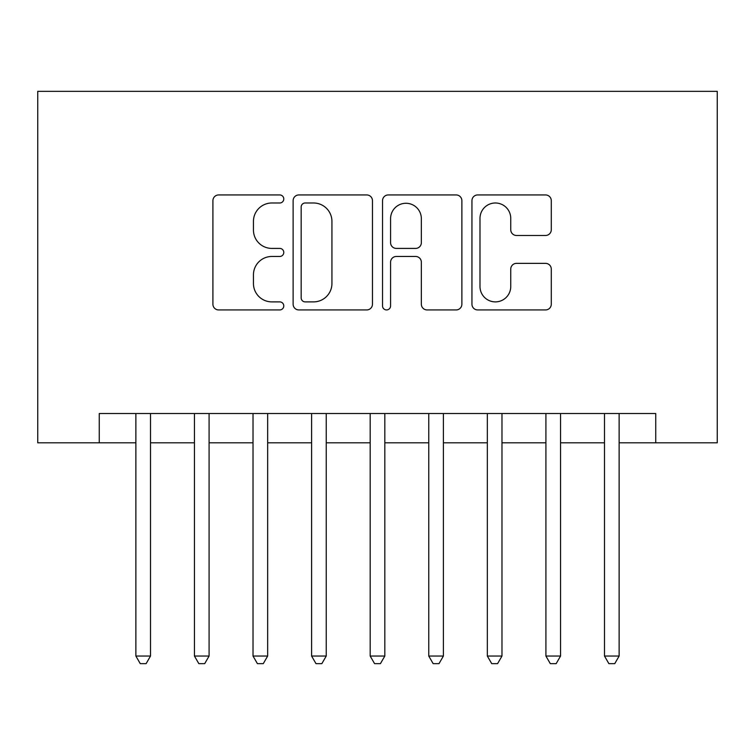 <?xml version="1.0" encoding="UTF-8"?>
<svg xmlns="http://www.w3.org/2000/svg" width="755" height="755" viewBox="0 0 755 755"><rect width="100%" height="100%" fill="white"/><g stroke="black" fill="none" stroke-linecap="round" stroke-linejoin="round"><path stroke-width="1.13" d="M283.776 198.961A4.02 4.02 0 0 0 279.756 194.941L218.667 194.941A5.747 5.747 0 0 0 212.91 200.688L212.91 304.19A5.747 5.747 0 0 0 218.667 309.937L279.756 309.937A4.02 4.02 0 0 0 283.776 305.907A4.02 4.02 0 0 0 279.756 301.887L271.847 301.887A18.403 18.403 0 0 1 253.444 283.484L253.444 274.858A18.403 18.403 0 0 1 271.847 256.464L279.756 256.464A4.02 4.02 0 0 0 283.776 252.434A4.02 4.02 0 0 0 279.756 248.414L271.847 248.414A18.403 18.403 0 0 1 253.444 230.011L253.444 221.385A18.403 18.403 0 0 1 271.847 202.991L279.756 202.991A4.02 4.02 0 0 0 283.776 198.961M545.535 235.475A5.747 5.747 0 0 0 551.292 229.728L551.292 200.688A5.747 5.747 0 0 0 545.535 194.941L477.689 194.941A5.747 5.747 0 0 0 471.941 200.688L471.941 304.19A5.747 5.747 0 0 0 477.689 309.937L545.535 309.937A5.747 5.747 0 0 0 551.292 304.19L551.292 269.11A5.747 5.747 0 0 0 545.535 263.363L516.505 263.363A5.747 5.747 0 0 0 510.748 269.11L510.748 286.504A15.383 15.383 0 0 1 495.374 301.887A15.383 15.383 0 0 1 479.991 286.504L479.991 218.365A15.383 15.383 0 0 1 495.374 202.991A15.383 15.383 0 0 1 510.748 218.365L510.748 229.728A5.747 5.747 0 0 0 516.505 235.475L545.535 235.475M99.254 442.817L99.254 413.523L655.746 413.523L655.746 442.817L717.25 442.817L717.25 91.346L37.75 91.346L37.75 442.817L135.872 442.817M372.47 200.688A5.747 5.747 0 0 0 366.722 194.941L298.876 194.941A5.747 5.747 0 0 0 293.119 200.688L293.119 304.19A5.747 5.747 0 0 0 298.876 309.937L366.722 309.937A5.747 5.747 0 0 0 372.47 304.19L372.47 200.688M388.278 194.941L456.124 194.941A5.747 5.747 0 0 1 461.881 200.688L461.881 304.19A5.747 5.747 0 0 1 456.124 309.937L427.094 309.937A5.747 5.747 0 0 1 421.347 304.19L421.347 262.211A5.747 5.747 0 0 0 415.59 256.464L396.328 256.464A5.747 5.747 0 0 0 390.58 262.211L390.58 305.907A4.02 4.02 0 0 1 386.56 309.937A4.02 4.02 0 0 1 382.53 305.907L382.53 200.688A5.747 5.747 0 0 1 388.278 194.941M150.509 442.817L194.441 442.817M209.088 442.817L253.019 442.817M267.666 442.817L311.598 442.817M326.245 442.817L370.176 442.817M384.823 442.817L428.755 442.817M443.402 442.817L487.334 442.817M501.981 442.817L545.912 442.817M560.559 442.817L604.491 442.817M619.128 442.817L655.746 442.817M305.199 202.991A4.02 4.02 0 0 0 301.169 207.012L301.169 297.857A4.02 4.02 0 0 0 305.199 301.887L313.533 301.887A18.403 18.403 0 0 0 331.936 283.484L331.936 221.385A18.403 18.403 0 0 0 313.533 202.991L305.199 202.991M421.347 218.657A15.383 15.383 0 0 0 405.964 203.274A15.383 15.383 0 0 0 390.58 218.657L390.58 242.666A5.747 5.747 0 0 0 396.328 248.414L415.59 248.414A5.747 5.747 0 0 0 421.347 242.666L421.347 218.657M150.509 413.523L150.509 656.038L135.872 656.038L135.872 413.523M150.509 656.038L146.121 663.654L140.26 663.654L135.872 656.038M209.088 413.523L209.088 656.038L194.441 656.038L194.441 413.523M209.088 656.038L204.699 663.654L198.839 663.654L194.441 656.038M267.666 413.523L267.666 656.038L253.019 656.038L253.019 413.523M267.666 656.038L263.278 663.654L257.417 663.654L253.019 656.038M326.245 413.523L326.245 656.038L311.598 656.038L311.598 413.523M326.245 656.038L321.847 663.654L315.996 663.654L311.598 656.038M384.823 413.523L384.823 656.038L370.176 656.038L370.176 413.523M384.823 656.038L380.426 663.654L374.574 663.654L370.176 656.038M443.402 413.523L443.402 656.038L428.755 656.038L428.755 413.523M443.402 656.038L439.004 663.654L433.153 663.654L428.755 656.038M501.981 413.523L501.981 656.038L487.334 656.038L487.334 413.523M501.981 656.038L497.583 663.654L491.722 663.654L487.334 656.038M560.559 413.523L560.559 656.038L545.912 656.038L545.912 413.523M560.559 656.038L556.161 663.654L550.301 663.654L545.912 656.038M619.128 413.523L619.128 656.038L604.491 656.038L604.491 413.523M619.128 656.038L614.74 663.654L608.879 663.654L604.491 656.038"/></g></svg>

